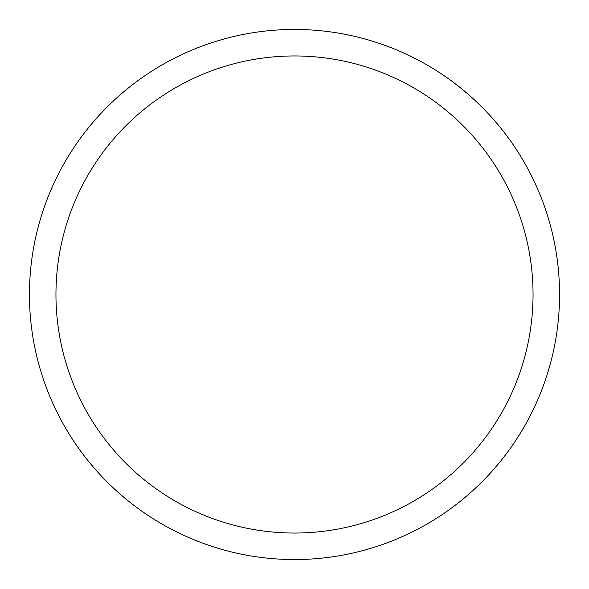 <?xml version="1.0" encoding="UTF-8"?>
<svg xmlns="http://www.w3.org/2000/svg" width="589" height="589" viewBox="0 0 589 589"><rect width="100%" height="100%" fill="white"/><g stroke="black" fill="none" stroke-linecap="round" stroke-linejoin="round"><path stroke-width="0.88" d="M294.5 29.45A265.05 265.05 0 0 1 559.55 294.5A265.05 265.05 0 0 1 294.5 559.55A265.05 265.05 0 0 1 29.45 294.5A265.05 265.05 0 0 1 294.5 29.45M294.5 55.955A238.545 238.545 0 0 1 533.045 294.5A238.545 238.545 0 0 1 294.5 533.045A238.545 238.545 0 0 1 55.955 294.5A238.545 238.545 0 0 1 294.5 55.955"/></g></svg>
